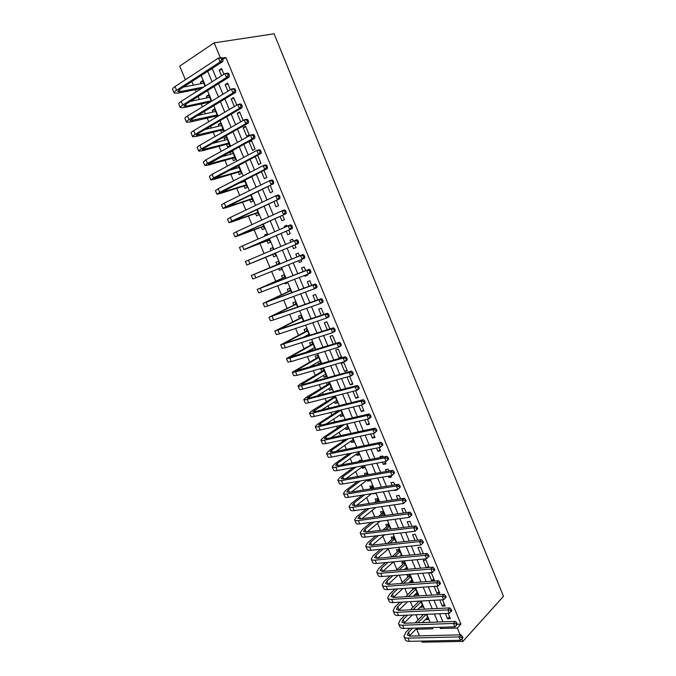 <?xml version="1.0" encoding="UTF-8"?>
<svg xmlns="http://www.w3.org/2000/svg" width="676" height="676" viewBox="0 0 676 676"><rect width="100%" height="100%" fill="white"/><g stroke="black" fill="none" stroke-linecap="round" stroke-linejoin="round"><path stroke-width="1.01" d="M185.401 79.751L179.672 66.138L214.165 42.85L274.084 33.8L503.485 596.333L462.866 641.406L461.852 638.964M462.866 641.406L422.12 642.2L421.647 641.085M419.458 635.879L416.678 629.28L432.801 628.773L432.285 627.548M417.92 628.012L416.678 629.28M191.857 81.602L193.353 85.159M195.254 89.68L196.167 91.86M198.127 96.524L199.369 99.49M201.228 103.918L202.454 106.825M204.372 111.396L205.369 113.771M207.194 118.106L208.715 121.731M210.599 126.209L211.351 127.992M213.134 132.243L214.96 136.594M216.802 140.971L217.309 142.171M219.058 146.337L221.179 151.399M222.979 155.674L223.241 156.308M224.956 160.373L227.381 166.144M230.837 174.366L233.55 180.838M236.693 188.317L239.71 195.482M242.532 202.209L245.836 210.075M248.354 216.058L251.945 224.618M254.151 229.865L258.029 239.101M259.93 243.613L264.096 253.534M265.693 257.328L269.994 267.578M271.651 271.507L275.724 281.199M277.667 285.821L281.427 294.787M283.658 300.093L287.114 308.315M289.632 314.306L292.784 321.81M295.589 328.477L298.437 335.254M301.521 342.588L304.065 348.647M307.428 356.658L309.676 361.998M311.306 365.885L311.602 366.603M313.318 370.676L315.269 375.307M316.917 379.253L317.45 380.503M319.19 384.644L320.838 388.573M322.52 392.57L323.272 394.361M325.038 398.561L326.39 401.798M328.097 405.853L329.077 408.169M330.86 412.428L331.933 414.971M333.657 419.086L334.857 421.934M336.673 426.252L337.451 428.102M339.2 432.268L340.62 435.648M342.453 440.025L342.943 441.191M344.718 445.416L346.357 449.312M348.225 453.748L348.427 454.238M350.227 458.514L352.078 462.925M355.711 471.569L357.781 476.495M361.178 484.582L363.46 490.015M366.629 497.553L369.13 503.493M372.062 510.481L374.766 516.929M377.478 523.368L380.394 530.314M382.87 536.203L385.996 543.648M388.252 549.005L391.581 556.939M393.643 561.84L396.947 569.716M399.229 575.141L402.254 582.34M404.806 588.399L407.543 594.922M410.349 601.615L412.808 607.454M415.884 614.78L418.064 619.96M223.942 74.242L221.593 68.572L219.193 70.11L221.542 75.763M230.372 89.697L227.618 83.063L225.209 84.568L227.964 91.175M236.777 105.101L233.626 97.513L231.209 98.966L234.352 106.538M243.166 120.438L239.608 111.903L237.183 113.323L240.724 121.841M249.148 134.828L245.574 126.243L243.132 127.629L246.698 136.18L249.148 134.828M255.08 149.092L251.523 140.54L249.072 141.875L252.621 150.41L255.08 149.092M255.19 156.578L258.519 164.581L260.987 163.305L257.649 155.277M261.443 171.611L264.4 178.709L266.876 177.467L263.919 170.352M267.679 186.584L270.256 192.778L272.749 191.578L270.163 185.368M273.89 201.507L276.095 206.805L278.596 205.648L276.391 200.333M280.075 216.371L281.917 220.79L284.427 219.658L282.585 215.238M280.954 211.309L278.444 212.458M286.244 231.184L287.714 234.716L290.241 233.626L288.762 230.085M287.173 226.257L286.751 225.252L284.241 226.367L284.655 227.364M292.387 245.946L293.494 248.599L296.029 247.551L294.922 244.889M293.367 241.146L292.556 239.203L290.029 240.276L290.841 242.219M298.538 260.708L299.257 262.44L301.792 261.418L301.074 259.685M299.519 255.95L298.336 253.103L295.801 254.142L296.984 256.981M304.665 275.445L304.994 276.222L307.546 275.242L307.217 274.456M305.636 270.654L304.099 266.952L301.555 267.958L303.085 271.642M311.729 285.306L309.836 280.76L307.284 281.723L309.169 286.252M317.796 299.899L315.557 294.516L312.996 295.446L315.227 300.812M323.846 314.441L321.261 308.231L318.683 309.118L321.269 315.32M329.871 328.933L326.947 321.894L324.362 322.748L327.285 329.77M335.879 343.374L332.609 335.507L330.015 336.327L333.276 344.168M341.634 357.198L338.253 349.078L335.651 349.864L339.022 357.967L341.634 357.198M347.244 370.693L343.881 362.606L341.262 363.358L344.625 371.428L347.244 370.693M346.974 377.064L350.21 384.847L352.838 384.145L349.593 376.355M352.931 391.379L355.77 398.215L358.415 397.556L355.559 390.694M358.863 405.634L361.322 411.54L363.967 410.915L361.508 404.992M364.778 419.838L366.848 424.824L369.51 424.232L367.431 419.23M370.668 433.992L372.358 438.056L375.028 437.499L373.329 433.426M376.54 448.095L377.85 451.247L380.529 450.723L379.211 447.563M377.309 442.991L374.639 443.532M382.388 462.147L383.326 464.395L386.013 463.905L385.075 461.649M383.148 457.018L382.726 456.004L380.039 456.511L380.461 457.525M388.218 476.149L388.776 477.501L391.472 477.045L390.914 475.693M388.962 470.995L388.193 469.169L385.506 469.643L386.266 471.468M394.024 490.108L394.218 490.565L396.922 490.134L396.727 489.678M394.75 484.929L393.652 482.284L390.956 482.732L392.055 485.368M400.522 498.803L399.094 495.356L396.381 495.77L397.818 499.209M406.276 512.636L404.51 508.394L401.798 508.774L403.555 513M412.005 526.418L409.909 521.382L407.189 521.728L409.276 526.748M417.717 540.149L415.301 534.327L412.563 534.64L414.98 540.445M423.413 553.83L420.666 547.23L417.92 547.509L420.666 554.1M429.083 567.468L426.015 560.083L423.26 560.336L426.328 567.696M434.533 580.574L431.339 572.902L428.584 573.121L431.77 580.777L434.533 580.574M434.11 586.405L437.059 593.494L439.831 593.325L436.873 586.21M439.755 599.967L442.341 606.169L445.121 606.026L442.535 599.806M427.688 617.712L425.635 619.334M422.508 605.35L420.413 606.871M418.03 601.184L418.368 601.986M417.312 592.945L415.368 594.838L415.174 594.373M412.453 587.875L413.146 589.54M412.098 580.507L410.138 582.357L409.918 581.825M410.138 582.357L412.799 582.163L409.648 574.642L406.994 574.853L407.915 577.05M406.876 568.026L405.279 569.496M407.417 569.31L404.383 562.077L401.738 562.322L402.659 564.519M401.628 555.495L401.054 556.01M401.814 555.942L399.102 549.461L396.466 549.74L397.387 551.946M396.195 542.524L393.804 536.812L391.176 537.116L392.105 539.33M390.559 529.054L388.489 524.12L385.869 524.458L386.799 526.672M384.897 515.543L383.157 511.386L380.546 511.757L381.475 513.98M379.219 501.989L377.808 498.609L375.197 499.006L376.135 501.246M373.82 493.303L373.059 493.902L372.873 493.455M373.524 488.385L372.434 485.79L369.84 486.221L370.778 488.461M369.797 479.495L367.693 481.101L367.237 480.002M367.803 474.729L367.051 472.93L364.465 473.394L365.217 475.186M364.432 466.685L362.311 468.248L361.821 467.082M362.066 461.024L361.643 460.035L359.066 460.525L359.488 461.514M359.049 453.833L356.903 455.362L356.387 454.12M356.303 447.275L353.734 447.799M353.649 440.938L351.486 442.434L350.937 441.115M348.233 427.993L346.053 429.463L345.47 428.069M342.791 415.013L340.594 416.45L339.977 414.98M337.341 401.992L335.119 403.386L334.476 401.848M332.313 396.685L332.786 397.826M331.865 388.92L329.626 390.289L328.95 388.675M326.432 382.667L327.285 384.703M326.373 375.814L324.117 377.14L323.407 375.45M324.117 377.14L326.635 376.439L323.314 368.513L320.804 369.231L321.768 371.538M320.863 362.657L318.59 363.95L317.847 362.184M318.59 363.95L321.1 363.215L317.771 355.263L315.261 356.015L316.233 358.331M315.337 349.458L314.365 349.991M315.422 349.669L312.202 341.963L309.709 342.757L310.681 345.081M312.27 348.875L312.929 350.438M309.507 335.524L306.617 328.629L304.132 329.449L305.104 331.781M306.676 335.516L307.014 336.327M303.558 321.328L301.006 315.244L298.53 316.106L299.51 318.438M297.592 307.09L295.387 301.817L292.919 302.713L293.908 305.053M291.61 292.793L289.742 288.348L287.283 289.269L288.272 291.626M287.427 282.805L285.027 283.886L284.706 283.117M285.602 278.444L284.081 274.828L281.639 275.783L282.627 278.149M281.782 269.335L279.365 270.383L278.664 268.693M279.568 264.046L278.402 261.257L275.96 262.254L276.957 264.629M272.724 247.703L270.273 248.684L271.068 250.585M272.698 254.455L273.687 256.829L276.121 255.824L275.031 253.213M267.037 234.116L264.561 235.062L264.975 236.042M266.995 240.859L267.992 243.242L270.417 242.194L268.964 238.729M259.466 221.162L258.857 221.441M261.274 227.212L262.28 229.603L264.688 228.522L262.871 224.187M255.536 213.515L256.542 215.914L258.942 214.799L256.762 209.594M249.774 199.775L250.779 202.183L253.179 201.025L250.627 194.95M242.093 181.455L242.38 182.123M243.994 185.984L245.008 188.401L247.391 187.21L244.475 180.247M238.197 172.152L239.211 174.577L241.585 173.352L238.239 165.527M235.924 166.744L236.541 168.206M232.493 151.644L229.899 152.362L230.685 154.238M232.375 158.269L233.397 160.702L235.755 159.443L232.257 151.069L229.899 152.362M226.663 137.735L224.052 138.411L224.812 140.219M226.536 144.343L227.559 146.785L229.916 145.484L226.392 137.084L224.052 138.411M220.824 123.776L218.187 124.409L218.914 126.15M220.68 130.367L221.677 132.741M214.96 109.774L212.298 110.365L212.999 112.039M214.799 116.34L215.399 117.776M209.07 95.722L206.391 96.271L207.059 97.876M208.901 102.27L209.104 102.744M425.77 619.664L428.457 619.554L426.26 614.323M420.582 607.268L423.252 607.132L420.7 601.032M415.368 594.838L418.038 594.669L415.115 587.697M373.059 493.902L375.662 493.488L375.476 493.041M367.693 481.101L370.287 480.653L369.73 479.326M362.311 468.248L364.888 467.775L363.967 465.57M356.903 455.362L359.48 454.855L358.179 451.762M351.486 442.434L354.055 441.893L352.382 437.904M346.053 429.463L348.605 428.888L346.551 423.996M340.594 416.45L343.138 415.841L340.712 410.036M335.119 403.386L337.654 402.752L334.848 396.035M329.626 390.289L332.153 389.613L328.959 381.982M285.027 283.886L287.477 282.94L287.156 282.171M279.365 270.383L281.808 269.403L281.098 267.713M273.501 249.554L272.698 247.653L270.273 248.684M267.392 234.978L266.978 233.997L264.561 235.062M261.266 220.342L258.832 221.398M224.018 131.406L220.52 123.049L218.187 124.409M217.731 116.39L214.622 108.971L212.298 110.365M211.419 101.324L208.698 94.834L206.391 96.271M205.081 86.198L202.766 80.655L200.459 82.134L201.102 83.663M457.348 624.218L460.922 624.1L225.877 57.477L222.81 59.471M212.163 68.428L216.548 78.931M218.542 83.714L222.936 94.26M224.888 98.941L229.308 109.529M231.217 114.109L235.654 124.739M237.521 129.226L241.974 139.898M243.799 144.284L248.269 154.998M250.052 159.282L254.548 170.048M256.288 174.231L260.792 185.038M262.499 189.128L267.02 199.969M268.685 203.966L273.231 214.85M274.853 218.745L279.408 229.679M280.996 233.474L285.576 244.45M287.114 248.151L291.694 259.128M293.24 262.837L297.778 273.712M299.35 277.49L303.837 288.238M305.434 292.083L309.87 302.721M311.501 306.625L315.886 317.145M317.543 321.117L321.886 331.519M323.567 335.558L327.86 345.842M329.567 349.94L333.809 360.114M335.55 364.279L339.741 374.327M341.498 378.56L345.647 388.497M347.439 392.79L351.537 402.617M353.354 406.969L357.401 416.686M359.243 421.097L363.249 430.705M365.116 435.183L369.071 444.673M370.963 449.21L374.876 458.59M376.794 463.187L380.664 472.456M382.608 477.121L386.427 486.281M388.396 490.996L392.173 500.054M394.159 504.828L397.894 513.777M399.905 518.61L403.597 527.449M405.634 532.342L409.276 541.079M411.346 546.031L414.946 554.658M417.033 559.66L420.582 568.186M422.694 573.256L426.21 581.673M428.347 586.793L431.812 595.108M433.975 600.288L437.397 608.501M439.577 613.732L442.966 621.844M445.383 613.478L447.597 618.802L450.385 618.692L448.163 613.36M214.165 42.85L220.359 57.773M225.877 57.477L222.235 58.094M460.922 624.1L457.297 628.012L460.145 634.857M430.097 622.326L426.742 614.298M424.57 609.127L421.173 601.006M419.027 595.886L415.588 587.664M413.467 582.602L409.977 574.279M407.881 569.268L404.358 560.843M402.279 555.892L398.713 547.366M396.66 542.473L393.043 533.837M391.024 529.004L387.356 520.258M385.362 515.484L381.653 506.637M379.675 501.922L375.932 492.973M373.98 488.309L370.186 479.25M368.259 474.645L364.423 465.485M362.522 460.939L358.635 451.669M356.759 447.182L352.83 437.803M350.979 433.384L347.008 423.894M345.183 419.526L341.16 409.926M339.36 405.625L335.296 395.916M333.513 391.674L329.406 381.855M327.657 377.681L323.491 367.744M321.776 363.629L317.568 353.582M315.869 349.534L311.611 339.369M309.946 335.38L305.636 325.105M303.997 321.185L299.645 310.791M298.031 306.929L293.629 296.426M292.04 292.632L287.596 282.01M286.032 278.275L281.537 267.535M279.999 263.868L275.462 253.035M273.932 249.376L269.394 238.543M267.823 234.783L263.302 223.993M261.688 220.148L257.184 209.391M255.536 205.453L251.05 194.739M249.36 190.7L244.889 180.036M243.166 175.904L238.713 165.274M236.938 161.049L232.51 150.461M230.693 146.134L226.283 135.589M224.432 131.169L220.038 120.674M218.145 116.145L213.76 105.693M211.825 101.07L207.473 90.66M205.496 85.945L201.152 75.577M439.966 627.303L440.482 628.536L457.297 628.012M207.718 71.318L212.078 81.762M214.064 86.52L218.449 97.014M220.393 101.67L224.795 112.199M226.697 116.762L231.116 127.341M232.983 131.795L237.42 142.416M239.236 146.776L243.69 157.44M245.472 161.708L249.943 172.414M251.683 176.571L256.179 187.328M257.877 191.392L262.381 202.183M264.046 206.155L268.566 216.988M270.189 220.866L274.726 231.741M276.307 235.518L280.87 246.436M282.407 250.128L286.97 261.046M288.508 264.73L293.029 275.555M294.601 279.315L299.071 290.012M300.668 293.84L305.087 304.42M306.718 308.307L311.087 318.776M312.735 322.731L317.061 333.082M318.742 337.096L323.018 347.329M324.717 351.41L328.95 361.533M330.682 365.674L334.857 375.679M336.614 379.887L340.746 389.782M342.529 394.057L346.619 403.834M348.427 408.169L352.466 417.836M354.3 422.23L358.297 431.787M360.156 436.24L364.102 445.687M365.986 450.199L369.89 459.536M371.8 464.116L375.653 473.344M377.588 477.983L381.399 487.1M383.36 491.79L387.128 500.806M389.114 505.555L392.832 514.461M394.843 519.278L398.519 528.074M400.555 532.942L404.18 541.637M406.242 546.563L409.833 555.157M411.912 560.142L415.453 568.626M417.565 573.67L421.063 582.053M423.193 587.148L426.649 595.429M428.804 600.575L432.217 608.755M434.398 613.96L437.769 622.038M441.707 627.243L440.482 628.536M449.574 616.732L447.597 618.802M203.163 81.619L200.459 82.134M444.326 604.133L442.341 606.169M439.07 591.492L437.059 593.494M433.798 578.8L431.77 580.777M428.5 566.074L426.835 567.654M423.193 553.306L422.534 553.914M394.97 489.956L394.218 490.565M390.956 475.811L388.776 477.501M385.523 462.739L383.326 464.395M380.073 449.633L377.85 451.247M374.597 436.476L372.358 438.056M369.113 423.277L366.848 424.824M363.603 410.028L361.322 411.54M358.077 396.744L355.77 398.215M352.534 383.41L350.21 384.847M346.965 370.025L344.625 371.428M341.38 356.607L339.022 357.967M335.778 343.138L334.704 343.729M307.487 275.098L304.994 276.222M301.766 261.35L299.257 262.44M292.581 239.253L290.029 240.276M286.81 225.387L284.241 226.367M279.053 212.179L278.428 212.408M251.776 141.149L249.072 141.875M245.861 126.936L243.132 127.629M239.929 112.681L237.183 113.323M233.98 98.366L231.209 98.966M228.006 84.01L225.209 84.568M222.015 69.594L219.193 70.11M462.215 638.617L462.975 637.772L462.418 636.429L461.649 637.265L462.215 638.617L460.491 640.29L459.097 636.927L408.05 638.119C405.693 638.144 404.324 637.544 403.927 636.336L405.761 632.373L409.817 628.274M415.174 622.875L423.522 614.442M427.545 617.382L422.424 622.604M417.092 628.038L409.259 636.091M426.21 614.323L417.861 622.773M412.521 628.19L408.465 632.297L407.256 634.925L410.011 636.116L461.007 634.832L462.418 636.429M460.491 640.29L409.402 641.338C407.053 641.347 405.676 640.747 405.279 639.53L404.104 636.75M461.649 637.265L459.097 636.927L461.007 634.832M456.613 625.139L457.382 624.311L456.824 622.959L456.055 623.787L456.613 625.139L454.897 626.821L453.495 623.449L402.6 625.232C400.26 625.283 398.899 624.725 398.527 623.551L400.395 619.672L404.882 615.261M410.408 609.82L419.171 601.116M422.339 604.952L417.81 609.456M412.301 614.94L403.969 623.255M421.038 601.843L413.095 609.684M407.569 615.143L403.09 619.562L401.857 622.14L404.586 623.264L455.421 621.388L456.824 622.959M454.897 626.821L403.969 628.46C401.62 628.503 400.26 627.936 399.879 626.753L398.696 623.956M456.055 623.787L453.495 623.449L455.421 621.388M420.751 601.158L419.12 601.251M450.993 611.611L451.771 610.8L451.213 609.448L450.427 610.259L450.993 611.611L449.278 613.309L447.867 609.921L397.142 612.304C394.809 612.388 393.457 611.856 393.102 610.724L395.012 606.938L399.955 602.198M405.685 596.697L414.38 587.748M417.117 592.489L413.247 596.24M407.535 601.767L398.679 610.377M415.808 589.362L408.355 596.536M402.634 602.046L397.699 606.794L396.432 609.313L399.144 610.369L449.819 607.901L451.213 609.448M449.278 613.309L398.51 615.54C396.17 615.616 394.818 615.075 394.454 613.935L393.263 611.112M450.427 610.259L447.867 609.921L449.819 607.901M415.537 588.703L413.906 588.813M445.357 598.04L446.143 597.238L445.577 595.877L444.791 596.68L445.357 598.04L443.642 599.747L442.222 596.35L391.657 599.333C389.334 599.443 387.999 598.953 387.652 597.854L389.613 594.153L395.063 589.066M400.995 583.515L408.676 576.332L409.428 574.659M411.878 579.974L408.726 582.949M402.811 588.534L393.398 597.44M410.569 576.839L403.665 583.32M397.733 588.88L392.291 593.984L390.998 596.443L393.685 597.423L444.191 594.356L445.577 595.877M443.642 599.747L393.035 602.586C390.703 602.679 389.368 602.181 389.021 601.074L387.813 598.226M444.791 596.68L442.222 596.35L444.191 594.356M410.298 576.205L408.676 576.332M440.49 583.633L439.924 582.273L439.13 583.05L439.696 584.419L440.49 583.633L437.98 586.134L436.561 582.729L386.165 586.32C383.841 586.455 382.523 585.999 382.193 584.943L384.196 581.335L390.196 575.876M396.364 570.257L403.428 563.809L404.223 562.094M406.622 567.426L404.282 569.581M398.13 575.234L388.117 584.453M405.304 564.274L399.017 570.029M392.857 575.656L386.866 581.132L385.54 583.523L388.201 584.444L438.555 580.777L439.924 582.273M439.696 584.419L437.98 586.134L387.542 589.582C385.219 589.709 383.892 589.235 383.562 588.171L382.346 585.306M439.13 583.05L436.561 582.729L438.555 580.777M405.051 563.666L403.428 563.809M434.82 569.978L434.254 568.609L433.451 569.378L434.017 570.747L434.82 569.978L432.302 572.479L430.882 569.057L380.647 573.265C378.332 573.425 377.022 573.003 376.718 571.989L378.763 568.465L385.362 562.609M391.776 556.923L398.164 551.253L399.001 549.478M401.35 554.827L399.905 556.128M393.508 561.857L382.853 571.406M400.031 551.675L394.421 556.661M388.016 562.364L381.425 568.237L380.073 570.569L382.7 571.414L432.885 567.139L434.254 568.609M434.017 570.747L432.302 572.479L382.024 576.527C379.718 576.687 378.399 576.256 378.087 575.225L376.862 572.335M433.451 569.378L430.882 569.057L432.885 567.139M399.778 551.084L398.164 551.253M429.125 556.272L428.559 554.903L427.747 555.655L428.322 557.032L429.125 556.272L426.607 558.773L425.179 555.342L375.112 560.159C372.806 560.353 371.513 559.956 371.217 558.984L373.313 555.562L380.58 549.284M387.264 543.504L392.891 538.654L393.762 536.82M396.06 542.194L395.612 542.583M388.954 548.397L377.588 558.308M394.733 539.034L389.9 543.217M383.224 549.005L375.957 555.292L374.58 557.565L377.183 558.351L427.207 553.458L428.559 554.903M428.322 557.032L426.607 558.773L376.498 563.438C374.191 563.623 372.89 563.226 372.594 562.238L371.361 559.314M427.747 555.655L425.179 555.342L427.207 553.458M394.497 538.468L392.891 538.654M423.421 542.524L422.846 541.146L422.027 541.882L422.601 543.267L423.421 542.524L420.886 545.017L419.45 541.569L369.552 547.011C367.262 547.23 365.978 546.876 365.699 545.946L367.837 542.608L375.848 535.874M382.827 530.009L387.593 526.012L388.497 524.145M384.467 534.851L372.324 545.16M389.418 526.342L385.455 529.688M378.484 535.561L370.482 542.313L369.071 544.518L371.648 545.228L421.503 539.727L422.846 541.146M422.601 543.267L420.886 545.017L370.947 550.298C368.648 550.517 367.364 550.154 367.085 549.208L365.834 546.259M422.027 541.882L419.45 541.569L421.503 539.727M389.19 525.81L387.593 526.012M417.683 528.725L417.109 527.339L416.289 528.066L416.864 529.452L417.683 528.725L415.149 531.218L413.712 527.753L363.975 533.812C361.694 534.065 360.426 533.744 360.164 532.857L362.344 529.612L371.183 522.387M378.492 516.422L382.278 513.329L383.191 511.478M380.073 521.221L367.076 531.953M384.086 513.616L381.112 516.058M373.811 522.041L364.981 529.283L363.536 531.429L366.096 532.071L415.774 525.953L417.109 527.339M416.864 529.452L415.149 531.218L365.378 537.116C363.088 537.361 361.812 537.031 361.55 536.127L360.291 533.161M416.289 528.066L413.712 527.753L415.774 525.953M383.875 513.101L382.278 513.329M411.938 514.875L411.354 513.49L410.526 514.199L411.101 515.585L411.938 514.875L409.386 517.36L407.941 513.887L358.39 520.579C356.108 520.858 354.849 520.571 354.613 519.726L356.835 516.574L366.603 508.817M374.267 502.724L376.946 500.603L377.876 498.77M375.788 507.49L361.837 518.686M378.746 500.848L376.878 502.336M369.214 508.445L359.463 516.21L357.993 518.298L360.519 518.864L410.036 512.121L411.354 513.49M411.101 515.585L409.386 517.36L359.784 523.892C357.511 524.162 356.244 523.875 355.998 523.013L354.731 520.013M410.526 514.199L407.941 513.887L410.036 512.121M378.535 500.358L376.946 500.603M406.158 500.975L405.583 499.581L404.738 500.274L405.321 501.668L406.158 500.975L403.606 503.459L402.161 499.978L352.771 507.296C350.506 507.608 349.264 507.355 349.036 506.544L351.309 503.493L362.108 495.153M370.186 488.925L372.535 486.027M371.639 493.649L356.615 505.369M373.38 488.038L372.78 488.503M364.719 494.748L353.928 503.096L352.424 505.124L354.925 505.614L404.265 498.246L405.583 499.581M405.321 501.668L403.606 503.459L354.182 510.617C351.909 510.921 350.658 510.667 350.43 509.848L349.154 506.823M404.738 500.274L402.161 499.978L404.265 498.246M373.186 487.573L371.597 487.835M400.369 487.024L399.786 485.63L398.941 486.306L399.516 487.709L400.369 487.024L397.809 489.508L396.356 486.01L347.143 493.962C344.887 494.308 343.653 494.097 343.45 493.328L345.766 490.37L357.739 481.388M366.24 475.008L367.178 473.234M367.651 479.69L351.41 491.984M360.333 480.94L348.377 489.939L346.839 491.9L349.315 492.322L398.485 484.32L399.786 485.63M399.516 487.709L397.809 489.508L348.554 497.299C346.289 497.637 345.056 497.409 344.844 496.632L343.56 493.581M398.941 486.306L396.356 486.01L398.485 484.32M394.556 473.023L393.973 471.628L393.111 472.287L393.694 473.69L394.556 473.023L391.987 475.507L390.525 472L341.49 480.594C339.242 480.966 338.025 480.788 337.839 480.061L340.205 477.197L353.514 467.505M361.398 461.159L361.804 460.398M363.849 465.587L346.239 478.532M356.1 467.032L342.8 476.732L341.236 478.633L343.687 478.98L392.68 470.344L393.973 471.628M393.694 473.69L391.987 475.507L342.909 483.94C340.653 484.303 339.436 484.117 339.242 483.382L337.941 480.298M393.111 472.287L390.525 472L392.68 470.344M388.717 458.979L388.134 457.567L387.272 458.218L387.855 459.629L388.717 458.979L386.14 461.454L384.678 457.931L335.82 467.167C333.581 467.572 332.372 467.429 332.203 466.744L334.62 463.981L349.467 453.503M358.534 452.59L341.11 465.012M352.044 452.988L337.206 463.482L335.609 465.316L338.034 465.595L386.849 456.317L388.134 457.567M387.855 459.629L386.14 461.454L337.24 470.53C335 470.927 333.792 470.775 333.614 470.082L332.305 466.972M387.272 458.218L384.678 457.931L386.849 456.317M382.861 444.876L382.278 443.464L381.399 444.098L381.991 445.509L382.861 444.876L380.284 447.351L378.813 443.819L330.133 453.706C327.902 454.137 326.711 454.035 326.559 453.393L329.018 450.723L345.647 439.341M353.1 439.62L336.04 451.416M348.216 438.792L331.595 450.191L329.964 451.957L332.364 452.168L381.002 442.239L382.278 443.464M381.991 445.509L380.284 447.351L331.561 457.077C329.322 457.5 328.13 457.39 327.97 456.731L326.652 453.604M381.399 444.098L378.813 443.819L381.002 442.239M376.988 430.73L376.397 429.311L375.518 429.928L376.101 431.347L376.988 430.73L374.394 433.198L372.924 429.649L324.421 440.186C322.199 440.659 321.024 440.591 320.889 439.983L323.398 437.414L342.115 425.01M347.65 426.607L331.037 437.735M344.667 424.427L325.967 436.848L324.303 438.555L326.677 438.69L375.138 428.111L376.397 429.311M376.101 431.347L374.394 433.198L325.857 443.574C323.627 444.031 322.444 443.955 322.308 443.338L320.973 440.186M375.518 429.928L372.924 429.649L375.138 428.111M371.09 416.526L370.499 415.106L369.603 415.706L370.195 417.126L371.09 416.526L370.718 417.481L368.488 418.993L367.009 415.436L318.692 426.632C316.478 427.131 315.32 427.097 315.202 426.539L317.754 424.063L338.946 410.467M342.183 413.551L326.128 423.962M340.814 410.281L320.314 423.463L318.624 425.103L320.965 425.162L369.248 413.932L370.499 415.106M370.195 417.126L368.488 418.993L320.128 430.02C317.914 430.511 316.748 430.477 316.621 429.902L315.278 426.725M369.603 415.706L367.009 415.436L369.248 413.932M365.175 402.271L364.575 400.843L363.68 401.434L364.271 402.862L365.175 402.271L364.812 403.259L362.564 404.738L361.077 401.164L312.946 413.028C310.74 413.551 309.591 413.56 309.498 413.044L312.101 410.67L333.648 397.285L334.324 396.17M336.699 400.454L321.353 410.079M335.321 397.175L312.92 411.608L315.236 411.591L363.333 399.702L364.575 400.843M364.271 402.862L362.564 404.738L314.382 416.433C312.177 416.948 311.028 416.948 310.926 416.424L309.566 413.213M363.68 401.434L361.077 401.164L363.333 399.702M335.203 396.888L333.648 397.285M359.235 387.965L358.635 386.537L357.722 387.103L358.322 388.539L359.235 387.965L358.888 388.996L356.615 390.424L355.12 386.841L307.174 399.372C304.986 399.93 303.845 399.972 303.769 399.499L306.422 397.226L328.164 384.179L329.178 382.515M331.189 387.314L316.74 396.077M329.812 384.019L307.2 398.071L309.49 397.978L357.401 385.421L358.635 386.537M358.322 388.539L356.615 390.424L308.619 402.786C306.422 403.344 305.282 403.378 305.206 402.896L303.837 399.66M357.722 387.103L355.12 386.841L357.401 385.421M329.702 383.765L328.164 384.179M325.764 374.36L325.291 374.343M353.269 373.608L352.669 372.172L351.748 372.73L352.348 374.166L353.269 373.608L352.94 374.673L350.641 376.067L349.146 372.468L301.386 385.666C299.206 386.258 298.082 386.342 298.023 385.911L300.719 383.74L322.646 371.031L323.686 369.383M325.671 374.124L312.38 381.915M324.286 370.82L301.462 384.475L303.718 384.314L351.444 371.082L352.669 372.172M352.348 374.166L350.641 376.067L302.84 389.097C300.651 389.68 299.527 389.756 299.46 389.317L298.082 386.055M351.748 372.73L349.146 372.468L351.444 371.082M324.193 370.592L322.646 371.031M320.255 361.195L319.63 361.178M347.287 359.201L346.687 357.756L345.757 358.297L346.357 359.742L347.287 359.201L346.965 360.3L344.65 361.652L343.146 358.043L295.581 371.918L292.252 372.282L317.12 357.832L318.168 356.201M320.128 360.899L308.357 367.55M318.742 357.579L295.699 370.845L345.47 356.7L346.687 357.756M346.357 359.742L344.65 361.652L297.034 375.366L293.697 375.695L292.311 372.4M345.757 358.297L343.146 358.043L345.47 356.7M318.658 357.376L317.12 357.832M314.729 347.996L313.951 347.954M341.279 344.743L340.679 343.29L339.741 343.814L340.341 345.267L341.279 344.743L340.974 345.875L338.634 347.194L337.13 343.569L289.75 358.128L286.472 358.601L311.577 344.599L312.625 342.985M314.568 347.625L304.834 352.923M313.174 344.295L289.92 357.165L339.479 342.267L340.679 343.29M340.341 345.267L338.634 347.194L291.212 361.575L287.917 362.023L286.514 358.702M339.741 343.814L337.13 343.569L339.479 342.267M313.098 344.118L311.577 344.599M309.177 334.747L308.248 334.688M335.254 330.226L334.645 328.773L333.699 329.28L334.307 330.733L335.254 330.226L334.966 331.401L332.6 332.676L331.088 329.035L280.667 344.87L306.008 331.316L307.073 329.719M308.991 334.299L302.104 337.915M307.597 330.97L284.123 343.433L333.454 327.775L334.645 328.773M334.307 330.733L332.6 332.676L285.365 347.743L282.12 348.309L280.701 344.963M333.699 329.28L331.088 329.035L333.454 327.775M307.529 330.817L306.008 331.316M303.262 321.43L302.527 321.379M329.204 315.658L328.595 314.205L327.64 314.695L328.249 316.148L329.204 315.658L328.925 316.875L326.542 318.1L325.029 314.45L274.836 331.096L300.423 317.99L301.496 316.41M303.397 320.939L300.693 322.3M301.995 317.593L278.301 329.651L327.412 313.233L328.595 314.205M328.249 316.148L326.542 318.1L279.501 333.868L276.298 334.544L274.87 331.172M327.64 314.695L325.029 314.45L327.412 313.233M301.944 317.466L300.423 317.99M323.128 301.04L322.52 299.578L321.556 300.051L322.165 301.513L323.128 301.04L322.866 302.29L320.466 303.482L318.937 299.814L268.989 317.272L294.82 304.614L295.911 303.059M296.375 304.166L272.462 315.827L321.353 298.631L322.52 299.578M322.165 301.513L320.466 303.482L273.619 319.934L270.451 320.728L269.014 317.331M321.556 300.051L318.937 299.814L321.353 298.631M296.333 304.073L294.82 304.614M317.036 286.37L316.427 284.9L315.455 285.356L316.064 286.827L317.036 286.37L316.79 287.655L314.365 288.804L312.836 285.12L263.125 303.397L289.201 291.195L290.3 289.666M290.731 290.705L266.606 301.952L315.269 283.988L316.427 284.9M316.064 286.827L314.365 288.804L267.713 305.958L264.595 306.87L263.141 303.44M315.455 285.356L312.836 285.12L315.269 283.988M290.705 290.638L289.201 291.195M310.918 271.642L310.309 270.163L309.329 270.603L309.938 272.082L310.918 271.642L310.69 272.96L308.239 274.067L306.701 270.375L257.235 289.48L283.557 277.735L284.664 276.222M285.078 277.194L260.725 288.035L309.16 269.285L310.309 270.163M309.938 272.082L308.239 274.067L258.714 292.962L257.243 289.505M309.329 270.603L306.701 270.375L309.16 269.285M285.052 277.152L283.557 277.735M304.783 256.855L304.166 255.376L303.178 255.798L303.794 257.277L304.783 256.855L304.563 258.215L302.087 259.28L300.55 255.579L251.328 275.512L277.895 264.231L279.019 262.736M277.895 264.231L254.818 274.067L303.025 254.522L304.166 255.376M303.794 257.277L302.087 259.28L252.807 279.011L251.328 275.521M303.178 255.798L300.55 255.579L303.025 254.522M275.495 254.328L273.645 254.066L275.132 253.449L250.382 263.555L298.42 243.419L246.884 265L273.645 254.066M272.876 249.824L273.349 249.199M297.617 242.43L298.623 242.016L297.998 240.538L297.001 240.935L297.617 242.43L295.919 244.442L294.373 240.724L245.396 261.494L246.884 265M297.001 240.935L294.373 240.724L296.874 239.71L297.998 240.538M298.623 242.016L298.42 243.419M269.817 240.766L267.95 240.487L269.428 239.836M269.411 239.803L244.442 249.495L292.243 228.572L243.884 249.554L267.95 240.487M291.424 227.516L292.438 227.128L291.812 225.64L290.807 226.021L291.424 227.516L289.725 229.544L288.179 225.818L242.38 245.996L239.448 247.424L240.935 250.923M290.807 226.021L288.179 225.818L290.705 224.846L291.812 225.64M292.438 227.128L292.243 228.572M264.122 227.161L262.237 226.849L263.708 226.181M263.682 226.122L238.484 235.392L286.058 213.658L237.876 235.324L234.978 236.845L238.222 235.797L262.237 226.849M285.213 212.551L286.227 212.179L285.602 210.684L284.588 211.056L285.213 212.551L283.514 214.596L281.951 210.853L236.363 231.758L233.482 233.313L234.961 236.803M284.588 211.056L281.951 210.853L284.503 209.923L285.602 210.684M286.227 212.179L286.058 213.658M258.401 213.506L256.5 213.168L257.97 212.484M257.936 212.391L232.51 221.238L279.839 198.702L231.843 221.052L228.987 222.691L232.282 221.753L256.5 213.168M278.968 197.536L279.999 197.181L279.374 195.677L278.343 196.032L278.968 197.536L277.27 199.589L275.707 195.829L230.33 217.469L227.491 219.142L228.97 222.632M278.343 196.032L275.707 195.829L278.284 194.95L279.374 195.677M279.999 197.181L279.839 198.702M252.663 199.809L250.754 199.445L252.216 198.736M252.165 198.617L226.511 207.033L273.603 183.678L225.784 206.721L222.987 208.487L226.333 207.659L250.754 199.445M250.72 195.161L249.081 195.702M272.707 182.461L273.746 182.123L273.121 180.61L272.082 180.948L272.707 182.461L271.008 184.531L269.437 180.754L224.271 203.13L221.475 204.929L222.953 208.419M272.082 180.948L269.437 180.754L272.039 179.917L273.121 180.61M273.746 182.123L273.603 183.678M246.909 186.061L244.982 185.672L246.436 184.945M246.377 184.793L220.486 192.778L267.341 168.611L264.722 169.406L219.717 192.347L216.954 194.232L220.359 193.513L244.982 185.672M244.078 181.59L244.72 180.847M244.923 181.329L238.222 183.424M266.42 167.327L267.468 167.006L266.834 165.493L265.795 165.814L266.42 167.327L264.722 169.406L263.15 165.62L218.187 188.739L215.441 190.666L216.92 194.147M265.795 165.814L263.15 165.62L265.769 164.834L266.834 165.493M267.468 167.006L267.341 168.611M241.129 172.27L239.194 171.856L240.639 171.104M240.563 170.918L214.444 178.472L261.054 153.477L258.418 154.238L213.616 177.915L210.904 179.934L214.36 179.326L239.194 171.856M238.391 167.656L238.941 167.04M239.11 167.445L228.851 170.479M260.108 152.142L261.164 151.838L260.539 150.317L259.474 150.621L260.108 152.142L258.418 154.238L256.838 150.435L212.087 174.298L209.391 176.351L210.861 179.824M259.474 150.621L256.838 150.435L259.483 149.683L260.539 150.317M261.164 151.838L261.054 153.477M235.332 158.429L233.381 157.99L234.825 157.212M234.733 157.001L208.377 164.116L254.751 138.293L252.08 139.002L207.498 163.431L204.836 165.578L208.343 165.079L233.381 157.99M232.688 153.68L233.135 153.182M233.279 153.511L220.359 157.111M253.779 136.89L254.844 136.611L254.21 135.082L253.145 135.369L253.779 136.89L252.08 139.002L250.5 135.183L205.969 159.806L203.315 161.978L204.786 165.451M253.145 135.369L250.5 135.183L253.162 134.482L254.21 135.082M254.844 136.611L254.751 138.293M229.519 144.546L227.55 144.072L228.987 143.278M228.885 143.033L202.293 149.717L204.051 148.196L248.413 123.049L245.726 123.716L201.364 148.906C199.344 150.064 198.465 150.824 198.744 151.171L202.31 150.79L227.55 144.072M227.423 139.535L212.425 143.447M247.416 121.596L248.498 121.325L247.864 119.796L246.782 120.058L247.416 121.596L245.726 123.716L244.137 119.889L199.826 145.264C197.806 146.43 196.936 147.199 197.215 147.562L198.685 151.035M246.782 120.058L244.137 119.889L246.825 119.229L247.864 119.796M248.498 121.325L248.413 123.049M223.68 130.612L221.703 130.113L223.131 129.293M223.021 129.023L196.192 135.259L197.916 133.654L242.059 107.746L239.346 108.371L195.195 134.321C193.192 135.513 192.33 136.315 192.626 136.721L196.251 136.442L221.703 130.113M221.551 125.508L204.853 129.581M241.036 106.233L242.126 105.988L241.484 104.45L240.403 104.695L241.036 106.233L239.346 108.371L237.749 104.526L193.657 130.662C191.646 131.871 190.801 132.682 191.097 133.096L192.559 136.56M240.403 104.695L237.749 104.526L240.47 103.918L241.484 104.45M242.126 105.988L242.059 107.746M217.486 116.542L215.83 116.103L217.258 115.258M217.131 114.962L190.057 120.751L191.756 119.052L235.679 92.392L232.941 92.967L189.018 119.686C187.015 120.911 186.179 121.756 186.491 122.212L190.167 122.052L215.83 116.103M215.652 111.439L197.544 115.537M234.631 90.812L235.73 90.584L235.087 89.046L233.989 89.266L234.631 90.812L232.941 92.967L231.336 89.105L187.463 116.019C185.469 117.261 184.632 118.114 184.954 118.579L186.424 122.035M233.989 89.266L231.336 89.105L234.082 88.539L235.087 89.046M235.73 90.584L235.679 92.392M210.143 102.101L211.36 101.18M211.216 100.851L186.382 106.166L183.906 106.191L185.57 104.408L229.274 76.979L226.511 77.503L182.807 104.991C180.822 106.259 180.002 107.146 180.34 107.653L184.066 107.611L209.94 102.051M209.737 97.31L190.412 101.366M228.201 75.34L229.308 75.129L228.665 73.583L227.559 73.785L228.201 75.34L226.511 77.503L224.905 73.633L181.252 101.316C179.267 102.591 178.447 103.487 178.794 104.003L180.255 107.459M227.559 73.785L224.905 73.633L227.668 73.109L228.665 73.583M229.308 75.129L229.274 76.979M203.873 86.967L180.247 91.632L177.737 91.573L179.368 89.705L222.852 61.499L220.063 61.989L176.58 90.254C174.602 91.556 173.8 92.485 174.154 93.043L177.94 93.119L201.566 88.429M203.806 83.14L183.424 87.077M221.753 59.809L222.869 59.615L222.218 58.06L221.103 58.246L221.753 59.809L220.063 61.989L218.441 58.094L175.016 86.553C173.048 87.872 172.245 88.818 172.608 89.384L174.07 92.832M221.103 58.246L218.441 58.094L221.238 57.629L222.218 58.06M222.869 59.615L222.852 61.499M409.8 635.465L408.465 632.297M409.402 641.338L408.05 638.119M404.434 622.748L403.09 619.562M403.969 628.46L402.6 625.232M399.051 609.997L397.699 606.794M398.51 615.54L397.142 612.304M393.643 597.195L392.291 593.984M393.035 602.586L391.657 599.333M388.227 584.351L386.866 581.132M387.542 589.582L386.165 586.32M382.768 571.414L381.425 568.237M382.024 576.527L380.647 573.265M377.25 558.342L375.957 555.292M376.498 563.438L375.112 560.159M371.707 545.228L370.482 542.313M370.947 550.298L369.552 547.011M366.155 532.063L364.981 529.283M365.378 537.116L363.975 533.812M360.578 518.855L359.463 516.21M359.784 523.892L358.39 520.579M354.985 505.606L353.928 503.096M354.182 510.617L352.771 507.296M349.374 492.314L348.377 489.939M348.554 497.299L347.143 493.962M343.746 478.971L342.8 476.732M342.909 483.94L341.49 480.594M338.093 465.587L337.206 463.482M337.24 470.53L335.82 467.167M332.423 452.151L331.595 450.191M331.561 457.077L330.133 453.706M326.736 438.673L325.967 436.848M325.857 443.574L324.421 440.186M321.024 425.153L320.314 423.463M320.128 430.02L318.692 426.632M315.295 411.583L314.644 410.036M314.382 416.433L312.946 413.028M309.549 397.961L308.957 396.558M308.619 402.786L307.174 399.372M303.777 384.298L303.254 383.038M302.84 389.097L301.386 385.666M297.989 370.583L297.524 369.468M297.034 375.366L295.581 371.918M292.184 356.818L291.779 355.855M291.212 361.575L289.75 358.128M286.354 343.011L286.007 342.191M285.365 347.743L283.903 344.278M280.506 329.153L280.219 328.485M279.501 333.868L278.03 330.387M274.633 315.253L274.414 314.729M273.619 319.934L272.141 316.444M267.713 305.958L266.234 302.459M261.789 291.931L260.302 288.415M255.841 277.853L254.353 274.329M249.875 263.725L248.379 260.192M243.884 249.554L242.38 245.996M237.876 235.324L236.363 231.758M234.69 220.613L234.479 220.114M231.843 221.052L230.33 217.469M228.725 206.484L228.446 205.825M225.784 206.721L224.271 203.13M222.742 192.305L222.396 191.485M219.717 192.347L218.187 188.739M216.734 178.075L216.32 177.095M213.616 177.915L212.087 174.298M210.701 163.795L210.228 162.654M207.498 163.431L205.969 159.806M204.659 149.464L204.11 148.162M201.364 148.906L199.826 145.264M198.583 135.082L197.967 133.62M195.195 134.321L193.657 130.662M192.491 120.649L191.807 119.018M189.018 119.686L187.463 116.019M186.382 106.166L185.621 104.374M182.807 104.991L181.252 101.316M180.247 91.632L179.419 89.671M176.58 90.254L175.016 86.553"/></g></svg>
